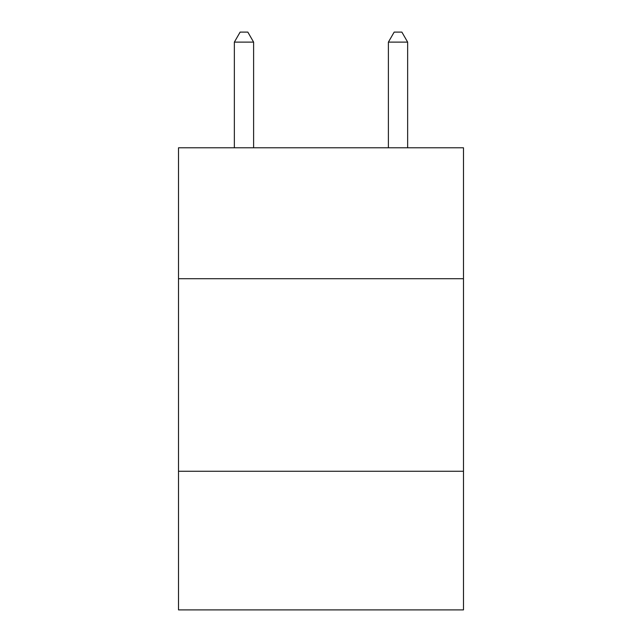 <?xml version="1.0" encoding="UTF-8"?>
<svg xmlns="http://www.w3.org/2000/svg" width="642" height="642" viewBox="0 0 642 642"><rect width="100%" height="100%" fill="white"/><g stroke="black" fill="none" stroke-linecap="round" stroke-linejoin="round"><path stroke-width="0.96" d="M178.516 278.716L463.484 278.716L463.484 147.78L178.516 147.78L178.516 609.9L463.484 609.9L463.484 471.268L178.516 471.268M463.484 471.268L463.484 278.716M253.606 147.78L253.606 42.115L234.354 42.115L234.354 147.78M234.354 42.115L240.132 32.1L247.828 32.1L253.606 42.115M407.646 147.78L407.646 42.115L388.394 42.115L388.394 147.78M388.394 42.115L394.172 32.1L401.868 32.1L407.646 42.115"/></g></svg>
